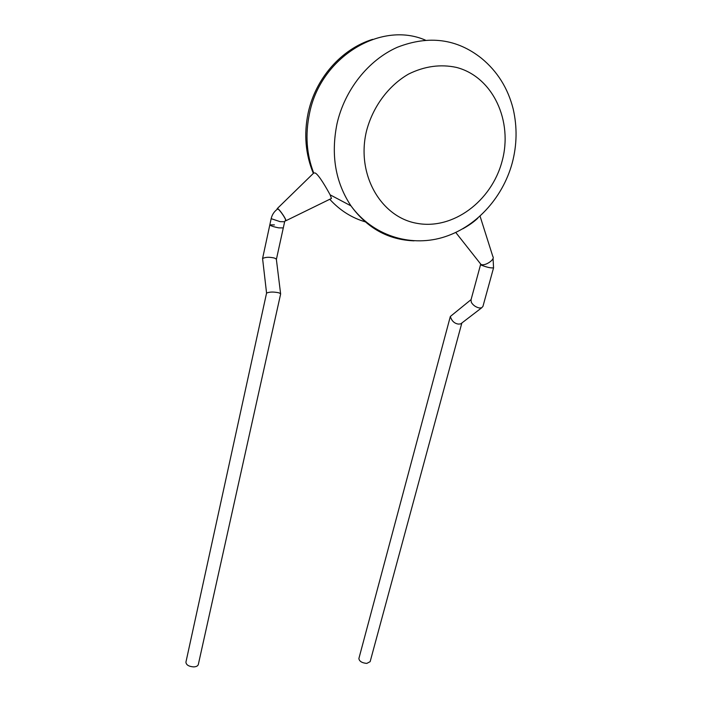 <?xml version="1.0" encoding="UTF-8"?>
<svg xmlns="http://www.w3.org/2000/svg" width="702" height="702" viewBox="0 0 702 702"><rect width="100%" height="100%" fill="white"/><g stroke="black" fill="none" stroke-linecap="round" stroke-linejoin="round"><path stroke-width="1.05" d="M280.607 293.752L276.377 259.45C275.904 258.52 274.526 257.915 272.262 257.643C268.322 256.967 265.093 257.257 262.574 258.512L262.609 258.81M276.386 259.407L283.292 227.904L278.755 227.86C273.569 226.834 270.595 225.833 269.831 224.851L274.412 224.894M266.567 293.085L266.567 293.085C269.12 292.006 272.42 291.778 276.465 292.392C278.773 292.646 280.168 293.19 280.633 294.006L198.333 664.452C197.911 665.944 196.367 666.76 193.699 666.9C188.82 666.531 186.223 664.961 185.916 662.197L266.567 293.085L262.574 258.52L269.831 224.851C270.595 225.833 273.569 226.834 278.755 227.86L283.292 227.904L284.643 221.735L280.107 221.656L271.165 218.664L269.831 224.851M285.398 220.463L285.591 220.314C286.179 219.296 280.124 210.258 278.08 209.135L277.465 209.117C274.184 211.495 272.078 214.68 271.165 218.664M285.179 220.682L285.898 220.744C286.539 219.647 280.01 209.916 277.817 208.705L277.158 208.678L277.211 209.301M331.449 198.438L330.133 194.831C326.72 188.548 318.822 174.649 315.18 172.999L313.689 172.964C306.528 154.379 305.124 134.608 309.468 113.68C320.235 57.634 380.335 20.481 425.377 40.119M480.063 216.19L492.848 256.528C495.533 259.407 484.608 266.628 480.967 264.382L480.028 263.215M462.881 228.773C468.971 225.377 473.938 221.85 477.781 218.199M493.55 267.866L482.95 306.397L481.651 307.818L479.326 307.976C475.798 307.16 473.139 305.309 471.358 302.404L470.989 299.965M471.086 299.614L450.333 316.479C451.719 320.963 454.405 323.499 458.38 324.087L460.67 323.912L461.705 323.113M461.846 323.008L370.138 661.67L366.777 663.416C361.942 662.925 359.31 661.31 358.88 658.546L450.333 316.479M493.05 258.318L493.559 267.813C491.093 268.225 487.065 267.357 481.467 265.198L480.633 264.452M502.035 161.425C513.215 121.481 493.208 76.948 456.458 67.418C440.452 63.979 424.491 66.199 408.564 74.07C388.25 85.776 372.578 107.143 366.409 131.406C356.081 174.859 381.195 217.322 417.058 223.35C452.808 230.002 491.365 201.509 502.035 161.425M414.057 240.839C388.25 239.865 367.225 228.211 350.991 205.879C335.389 182.318 330.739 154.923 337.021 123.684C344.664 90.023 368.208 60.135 397.376 47.253C428.817 35.03 456.87 38.715 481.528 58.319C497.42 71.411 507.967 88.294 513.18 108.977C517.321 127.009 516.997 145.06 512.197 163.11M329.756 199.28C340.066 210.582 352.211 218.19 366.198 222.113M285.591 220.314L284.643 221.735M480.721 264.092L470.937 300.149M285.898 220.744L331.458 198.447M372.665 39.338C341.365 48.912 315.409 78.554 308.143 113.031C303.747 134.187 305.475 154.308 313.346 173.394M481.651 307.818L460.67 323.912M480.923 264.356L455.773 232.485M330.124 194.831L350.991 205.879C372.49 235.363 409.363 247.06 442.111 237.627C474.929 228.106 502.351 198.903 512.188 163.162M277.316 208.529L313.425 173.315"/></g></svg>
